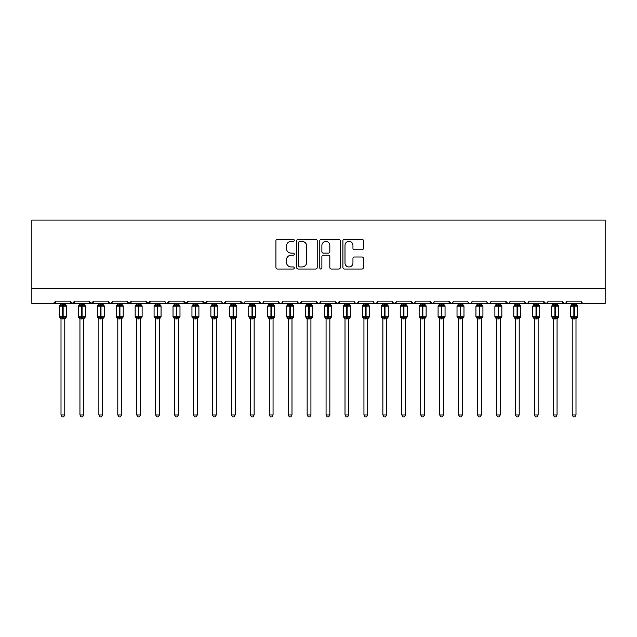 <?xml version="1.0" encoding="UTF-8"?>
<svg xmlns="http://www.w3.org/2000/svg" width="637" height="637" viewBox="0 0 637 637"><rect width="100%" height="100%" fill="white"/><g stroke="black" fill="none" stroke-linecap="round" stroke-linejoin="round"><path stroke-width="0.96" d="M294.262 240.34A1.043 1.043 0 0 0 293.227 239.297L277.429 239.297A1.489 1.489 0 0 0 275.94 240.786L275.94 267.548A1.489 1.489 0 0 0 277.429 269.029L293.227 269.029A1.043 1.043 0 0 0 294.262 267.994A1.043 1.043 0 0 0 293.227 266.951L291.181 266.951A4.754 4.754 0 0 1 286.427 262.189L286.427 259.96A4.754 4.754 0 0 1 291.181 255.206L293.227 255.206A1.043 1.043 0 0 0 294.262 254.163A1.043 1.043 0 0 0 293.227 253.128L291.181 253.128A4.754 4.754 0 0 1 286.427 248.366L286.427 246.137A4.754 4.754 0 0 1 291.181 241.375L293.227 241.375A1.043 1.043 0 0 0 294.262 240.34M361.951 249.776A1.489 1.489 0 0 0 363.44 248.295L363.44 240.786A1.489 1.489 0 0 0 361.951 239.297L344.41 239.297A1.489 1.489 0 0 0 342.921 240.786L342.921 267.548A1.489 1.489 0 0 0 344.41 269.029L361.951 269.029A1.489 1.489 0 0 0 363.44 267.548L363.44 258.479A1.489 1.489 0 0 0 361.951 256.99L354.443 256.99A1.489 1.489 0 0 0 352.954 258.479L352.954 262.977A3.973 3.973 0 0 1 348.98 266.951A3.973 3.973 0 0 1 344.999 262.977L344.999 245.356A3.973 3.973 0 0 1 348.98 241.375A3.973 3.973 0 0 1 352.954 245.356L352.954 248.295A1.489 1.489 0 0 0 354.443 249.776L361.951 249.776M31.85 288.243L605.15 288.243L605.15 220.083L31.85 220.083L31.85 303.395L53.436 303.395L55.706 301.118L70.094 301.118L70.922 302.878M317.202 240.786A1.489 1.489 0 0 0 315.713 239.297L298.172 239.297A1.489 1.489 0 0 0 296.683 240.786L296.683 267.548A1.489 1.489 0 0 0 298.172 269.029L315.713 269.029A1.489 1.489 0 0 0 317.202 267.548L317.202 240.786M321.287 239.297L338.828 239.297A1.489 1.489 0 0 1 340.317 240.786L340.317 267.548A1.489 1.489 0 0 1 338.828 269.029L331.32 269.029A1.489 1.489 0 0 1 329.839 267.548L329.839 256.695A1.489 1.489 0 0 0 328.35 255.206L323.373 255.206A1.489 1.489 0 0 0 321.884 256.695L321.884 267.994A1.043 1.043 0 0 1 320.841 269.029A1.043 1.043 0 0 1 319.798 267.994L319.798 240.786A1.489 1.489 0 0 1 321.287 239.297M53.436 303.395L55.706 301.118A2.269 2.269 0 0 1 53.436 303.395L72.371 303.395L70.094 301.118A2.269 2.269 0 0 0 72.371 303.395A2.269 2.269 0 0 0 74.64 301.118L89.029 301.118A2.269 2.269 0 0 0 91.298 303.395A2.269 2.269 0 0 0 93.575 301.118L107.964 301.118A2.269 2.269 0 0 0 110.233 303.395A2.269 2.269 0 0 0 112.502 301.118L126.898 301.118A2.269 2.269 0 0 0 129.168 303.395A2.269 2.269 0 0 0 131.437 301.118L145.825 301.118A2.269 2.269 0 0 0 148.102 303.395A2.269 2.269 0 0 0 150.372 301.118L164.76 301.118A2.269 2.269 0 0 0 167.037 303.395A2.269 2.269 0 0 0 169.307 301.118L183.695 301.118A2.269 2.269 0 0 0 185.964 303.395A2.269 2.269 0 0 0 188.241 301.118L202.63 301.118A2.269 2.269 0 0 0 204.899 303.395A2.269 2.269 0 0 0 207.168 301.118L221.565 301.118A2.269 2.269 0 0 0 223.834 303.395A2.269 2.269 0 0 0 226.103 301.118L240.491 301.118A2.269 2.269 0 0 0 242.769 303.395A2.269 2.269 0 0 0 245.038 301.118L259.426 301.118A2.269 2.269 0 0 0 261.703 303.395A2.269 2.269 0 0 0 263.973 301.118L278.361 301.118A2.269 2.269 0 0 0 280.63 303.395A2.269 2.269 0 0 0 282.908 301.118L297.296 301.118A2.269 2.269 0 0 0 299.565 303.395A2.269 2.269 0 0 0 301.842 301.118L316.231 301.118A2.269 2.269 0 0 0 318.5 303.395A2.269 2.269 0 0 0 320.769 301.118L335.158 301.118A2.269 2.269 0 0 0 337.435 303.395A2.269 2.269 0 0 0 339.704 301.118L354.092 301.118A2.269 2.269 0 0 0 356.37 303.395A2.269 2.269 0 0 0 358.639 301.118L373.027 301.118A2.269 2.269 0 0 0 375.297 303.395A2.269 2.269 0 0 0 377.574 301.118L391.962 301.118A2.269 2.269 0 0 0 394.231 303.395A2.269 2.269 0 0 0 396.509 301.118L410.897 301.118A2.269 2.269 0 0 0 413.166 303.395A2.269 2.269 0 0 0 415.435 301.118L429.832 301.118A2.269 2.269 0 0 0 432.101 303.395A2.269 2.269 0 0 0 434.37 301.118L448.759 301.118A2.269 2.269 0 0 0 451.036 303.395A2.269 2.269 0 0 0 453.305 301.118L467.693 301.118A2.269 2.269 0 0 0 469.963 303.395A2.269 2.269 0 0 0 472.24 301.118L486.628 301.118A2.269 2.269 0 0 0 488.898 303.395A2.269 2.269 0 0 0 491.175 301.118L505.563 301.118A2.269 2.269 0 0 0 507.832 303.395A2.269 2.269 0 0 0 510.102 301.118L524.498 301.118A2.269 2.269 0 0 0 526.767 303.395A2.269 2.269 0 0 0 529.036 301.118L543.425 301.118A2.269 2.269 0 0 0 545.702 303.395A2.269 2.269 0 0 0 547.971 301.118L562.36 301.118A2.269 2.269 0 0 0 564.629 303.395A2.269 2.269 0 0 0 566.906 301.118L581.294 301.118A2.269 2.269 0 0 0 583.564 303.395L582.107 302.862M566.906 301.118L566.078 302.878M73.812 302.878L74.64 301.118L72.371 303.395L545.702 303.395L543.425 301.118L544.261 302.878M529.036 301.118L528.208 302.878M524.498 301.118L525.326 302.878M510.102 301.118L509.68 302.44M509.297 302.862L507.832 303.395L505.563 301.118L506.391 302.878M491.175 301.118L490.339 302.878M472.24 301.118L471.404 302.878M453.305 301.118L452.883 302.44M452.493 302.862L451.036 303.395L448.759 301.118L449.595 302.878M434.37 301.118L433.542 302.878M433.566 302.862L432.101 303.395L429.832 301.118L430.66 302.878M415.435 301.118L414.607 302.878M414.631 302.862L413.166 303.395L410.897 301.118L411.319 302.44M396.509 301.118L395.673 302.878M391.962 301.118L392.79 302.878M373.027 301.118L373.855 302.878M358.639 301.118L357.811 302.878M335.404 302.145L337.435 303.395L339.704 301.118L338.876 302.878M320.769 301.118L319.941 302.878M316.231 301.118L317.059 302.878M297.296 301.118L298.124 302.878M282.908 301.118L282.072 302.878M278.361 301.118L279.189 302.878M263.973 301.118L263.145 302.878M259.426 301.118L260.262 302.878M244.226 302.862L242.769 303.395L240.491 301.118L241.327 302.878M222.369 302.862L223.834 303.395L226.103 301.118L225.275 302.878M202.63 301.118L204.899 303.395L207.168 301.118L206.34 302.878M183.695 301.118L185.964 303.395L188.241 301.118L187.405 302.878M165.572 302.862L167.037 303.395L169.307 301.118L168.479 302.878M164.76 301.118L165.596 302.878M146.661 302.878L145.825 301.118L148.102 303.395L150.372 301.118L149.544 302.878M127.726 302.878L126.898 301.118L129.168 303.395L131.437 301.118L130.609 302.878M112.263 302.145L110.233 303.395L107.964 301.118L108.792 302.878M605.15 288.243L605.15 303.395L564.629 303.395L566.094 302.862M89.029 301.118L91.298 303.395L93.575 301.118M259.673 302.145L261.703 303.395L263.161 302.862M279.173 302.862L280.63 303.395L282.095 302.862M298.1 302.862L299.565 303.395L301.842 301.118M316.478 302.145L318.5 303.395L319.965 302.862M354.905 302.862L356.37 303.395L357.827 302.862M373.839 302.862L375.297 303.395L376.762 302.862M392.209 302.145L394.231 303.395L396.262 302.145M468.506 302.862L469.963 303.395L471.428 302.862M487.44 302.862L488.898 303.395L490.363 302.862M524.737 302.145L526.767 303.395L528.232 302.862M562.606 302.145L564.629 303.395L545.702 303.395L547.159 302.862M299.804 241.375A1.043 1.043 0 0 0 298.761 242.418L298.761 265.908A1.043 1.043 0 0 0 299.804 266.951L301.962 266.951A4.754 4.754 0 0 0 306.716 262.189L306.716 246.137A4.754 4.754 0 0 0 301.962 241.375L299.804 241.375M329.839 245.428A3.973 3.973 0 0 0 325.857 241.455A3.973 3.973 0 0 0 321.884 245.428L321.884 251.639A1.489 1.489 0 0 0 323.373 253.128L328.35 253.128A1.489 1.489 0 0 0 329.839 251.639L329.839 245.428M61.009 414.95L64.791 414.95L63.66 416.917L62.147 416.917L61.009 414.95L61.009 318.779A1.664 1.593 180 0 0 60.133 317.393L60.459 316.908L62.673 317.441L63.127 316.756L63.127 305.473L65.34 306.007L65.89 305.442A0.756 0.756 0 0 1 66.383 306.158L59.416 306.158L59.416 316.756L62.673 316.756L62.673 305.473L60.459 306.007L60.133 305.521A1.664 1.593 -0 0 0 61.009 304.12L64.799 304.199L64.791 303.395M64.791 414.95L64.799 318.715L62.673 318.938L62.673 317.441L63.127 316.756L66.383 316.756A0.756 0.756 0 0 1 65.89 317.473L64.791 319.033M64.791 318.795L64.791 318.779A1.664 1.593 180 0 1 65.667 317.393L65.89 317.473M62.673 318.938L61.009 318.795M61.009 303.395L61.009 304.136M63.127 318.938L63.127 317.441L65.34 316.908L65.667 317.393M61.009 304.199L60.459 306.007L61.009 304.199M65.34 306.007L64.799 304.199M64.799 318.715L65.34 316.908M61.009 318.715L60.459 316.908M79.944 414.95L83.726 414.95L82.587 416.917L81.074 416.917L79.944 414.95L79.944 318.779A1.664 1.593 180 0 0 79.068 317.393L79.394 316.908L81.608 317.441L82.062 316.756L82.062 305.473L84.275 306.007L84.825 305.442A0.756 0.756 0 0 1 85.318 306.158L78.351 306.158L78.351 316.756L81.608 316.756L81.608 305.473L79.394 306.007L79.068 305.521A1.664 1.593 -0 0 0 79.944 304.12L83.726 304.199L83.726 303.395M83.726 414.95L83.726 318.715L81.608 318.938L81.608 317.441L82.062 316.756L85.318 316.756A0.756 0.756 0 0 1 84.825 317.473L83.726 319.033M83.726 318.795L83.726 318.779A1.664 1.593 180 0 1 84.602 317.393L84.825 317.473M81.608 318.938L79.944 318.795M79.944 303.395L79.944 304.136M82.062 318.938L82.062 317.441L84.275 316.908L84.602 317.393M79.936 304.199L79.394 306.007L79.936 304.199M84.275 306.007L83.726 304.199M83.726 318.715L84.275 316.908M79.936 318.715L79.394 316.908M98.87 414.95L102.661 414.95L101.522 416.917L100.009 416.917L98.87 414.95L98.87 318.779A1.664 1.593 180 0 0 98.002 317.393L98.321 316.908L100.542 317.441L100.996 316.756L100.996 305.473L103.21 306.007L103.751 305.442A0.756 0.756 0 0 1 104.253 306.158L97.286 306.158L97.286 316.756L100.542 316.756L100.542 305.473L98.321 306.007L98.002 305.521A1.664 1.593 -0 0 0 98.87 304.12L102.661 304.199L102.661 303.395M102.661 414.95L102.661 318.715L100.542 318.938L100.542 317.441L100.996 316.756L104.253 316.756A0.756 0.756 0 0 1 103.751 317.473L102.661 319.033M102.661 318.795L102.661 318.779A1.664 1.593 180 0 1 103.536 317.393L103.751 317.473M100.542 318.938L98.87 318.795M98.87 303.395L98.87 304.136M100.996 318.938L100.996 317.441L103.21 316.908L103.536 317.393M98.87 304.199L98.321 306.007L98.87 304.199M103.21 306.007L102.661 304.199M102.661 318.715L103.21 316.908M98.87 318.715L98.321 316.908M117.805 414.95L121.595 414.95L120.457 416.917L118.944 416.917L117.805 414.95L117.805 318.779A1.664 1.593 180 0 0 116.929 317.393L117.256 316.908L119.469 317.441L119.931 316.756L119.931 305.473L122.145 306.007L122.686 305.442A0.756 0.756 0 0 1 123.188 306.158L116.221 306.158L116.221 316.756L119.469 316.756L119.469 305.473L117.256 306.007L116.929 305.521A1.664 1.593 -0 0 0 117.805 304.12L121.595 304.199L121.595 303.395M121.595 414.95L121.595 318.715L119.469 318.938L119.469 317.441L119.931 316.756L123.188 316.756A0.756 0.756 0 0 1 122.686 317.473L121.595 319.033M121.595 318.795L121.595 318.779A1.664 1.593 180 0 1 122.471 317.393L122.686 317.473M119.469 318.938L117.805 318.795M117.805 303.395L117.805 304.136M119.931 318.938L119.931 317.441L122.145 316.908L122.471 317.393M117.805 304.199L117.256 306.007L117.805 304.199M122.145 306.007L121.595 304.199M121.595 318.715L122.145 316.908M117.805 318.715L117.256 316.908M136.74 414.95L140.53 414.95L139.392 416.917L137.879 416.917L136.74 414.95L136.74 318.779A1.664 1.593 180 0 0 135.864 317.393L136.191 316.908L138.404 317.441L138.858 316.756L138.858 305.473L141.08 306.007L141.621 305.442A0.756 0.756 0 0 1 142.115 306.158L135.148 306.158L135.148 316.756L138.404 316.756L138.404 305.473L136.191 306.007L135.864 305.521A1.664 1.593 -0 0 0 136.74 304.12L140.53 304.199L140.53 303.395M140.53 414.95L140.53 318.715L138.404 318.938L138.404 317.441L138.858 316.756L142.115 316.756A0.756 0.756 0 0 1 141.621 317.473L140.53 319.033M140.53 318.795L140.53 318.779A1.664 1.593 180 0 1 141.398 317.393L141.621 317.473M138.404 318.938L136.74 318.795M136.74 303.395L136.74 304.136M138.858 318.938L138.858 317.441L141.08 316.908L141.398 317.393M136.74 304.199L136.191 306.007L136.74 304.199M141.08 306.007L140.53 304.199M140.53 318.715L141.08 316.908M136.74 318.715L136.191 316.908M155.675 414.95L159.457 414.95L158.326 416.917L156.813 416.917L155.675 414.95L155.675 318.779A1.664 1.593 180 0 0 154.799 317.393L155.125 316.908L157.339 317.441L157.793 316.756L157.793 305.473L160.006 306.007L160.556 305.442A0.756 0.756 0 0 1 161.05 306.158L154.082 306.158L154.082 316.756L157.339 316.756L157.339 305.473L155.125 306.007L154.799 305.521A1.664 1.593 -0 0 0 155.675 304.12L159.465 304.199L159.457 303.395M159.457 414.95L159.465 318.715L157.339 318.938L157.339 317.441L157.793 316.756L161.05 316.756A0.756 0.756 0 0 1 160.556 317.473L159.457 319.033M159.457 318.795L159.457 318.779A1.664 1.593 180 0 1 160.333 317.393L160.556 317.473M157.339 318.938L155.675 318.795M155.675 303.395L155.675 304.136M157.793 318.938L157.793 317.441L160.006 316.908L160.333 317.393M155.675 304.199L155.125 306.007L155.675 304.199M160.006 306.007L159.465 304.199M159.465 318.715L160.006 316.908M155.675 318.715L155.125 316.908M174.61 414.95L178.392 414.95L177.253 416.917L175.74 416.917L174.61 414.95L174.61 318.779A1.664 1.593 180 0 0 173.734 317.393L174.06 316.908L176.274 317.441L176.728 316.756L176.728 305.473L178.941 306.007L179.491 305.442A0.756 0.756 0 0 1 179.984 306.158L173.017 306.158L173.017 316.756L176.274 316.756L176.274 305.473L174.06 306.007L173.734 305.521A1.664 1.593 -0 0 0 174.61 304.12L178.392 304.199L178.392 303.395M178.392 414.95L178.392 318.715L176.274 318.938L176.274 317.441L176.728 316.756L179.984 316.756A0.756 0.756 0 0 1 179.491 317.473L178.392 319.033M178.392 318.795L178.392 318.779A1.664 1.593 180 0 1 179.268 317.393L179.491 317.473M176.274 318.938L174.61 318.795M174.61 303.395L174.61 304.136M176.728 318.938L176.728 317.441L178.941 316.908L179.268 317.393M174.61 304.199L174.06 306.007L174.61 304.199M178.941 306.007L178.392 304.199M178.392 318.715L178.941 316.908M174.61 318.715L174.06 316.908M193.537 414.95L197.327 414.95L196.188 416.917L194.675 416.917L193.537 414.95L193.537 318.779A1.664 1.593 180 0 0 192.669 317.393L192.987 316.908L195.209 317.441L195.663 316.756L195.663 305.473L197.876 306.007L198.418 305.442A0.756 0.756 0 0 1 198.919 306.158L191.952 306.158L191.952 316.756L195.209 316.756L195.209 305.473L192.987 306.007L192.669 305.521A1.664 1.593 -0 0 0 193.537 304.12L197.327 304.199L197.327 303.395M197.327 414.95L197.327 318.715L195.209 318.938L195.209 317.441L195.663 316.756L198.919 316.756A0.756 0.756 0 0 1 198.418 317.473L197.327 319.033M197.327 318.795L197.327 318.779A1.664 1.593 180 0 1 198.203 317.393L198.418 317.473M195.209 318.938L193.537 318.795M193.537 303.395L193.537 304.136M195.663 318.938L195.663 317.441L197.876 316.908L198.203 317.393M193.537 304.199L192.987 306.007L193.537 304.199M197.876 306.007L197.327 304.199M197.327 318.715L197.876 316.908M193.537 318.715L192.987 316.908M212.471 414.95L216.262 414.95L215.123 416.917L213.61 416.917L212.471 414.95L212.471 318.779A1.664 1.593 180 0 0 211.595 317.393L211.922 316.908L214.143 317.441L214.597 316.756L214.597 305.473L216.811 306.007L217.352 305.442A0.756 0.756 0 0 1 217.854 306.158L210.887 306.158L210.887 316.756L214.143 316.756L214.143 305.473L211.922 306.007L211.595 305.521A1.664 1.593 -0 0 0 212.471 304.12L216.262 304.199L216.262 303.395M216.262 414.95L216.262 318.715L214.143 318.938L214.143 317.441L214.597 316.756L217.854 316.756A0.756 0.756 0 0 1 217.352 317.473L216.262 319.033M216.262 318.795L216.262 318.779A1.664 1.593 180 0 1 217.137 317.393L217.352 317.473M214.143 318.938L212.471 318.795M212.471 303.395L212.471 304.136M214.597 318.938L214.597 317.441L216.811 316.908L217.137 317.393M212.471 304.199L211.922 306.007L212.471 304.199M216.811 306.007L216.262 304.199M216.262 318.715L216.811 316.908M212.471 318.715L211.922 316.908M231.406 414.95L235.196 414.95L234.058 416.917L232.545 416.917L231.406 414.95L231.406 318.779A1.664 1.593 180 0 0 230.53 317.393L230.857 316.908L233.07 317.441L233.524 316.756L233.524 305.473L235.746 306.007L236.287 305.442A0.756 0.756 0 0 1 236.781 306.158L229.814 306.158L229.814 316.756L233.07 316.756L233.07 305.473L230.857 306.007L230.53 305.521A1.664 1.593 -0 0 0 231.406 304.12L235.196 304.199L235.196 303.395M235.196 414.95L235.196 318.715L233.07 318.938L233.07 317.441L233.524 316.756L236.781 316.756A0.756 0.756 0 0 1 236.287 317.473L235.196 319.033M235.196 318.795L235.196 318.779A1.664 1.593 180 0 1 236.072 317.393L236.287 317.473M233.07 318.938L231.406 318.795M231.406 303.395L231.406 304.136M233.524 318.938L233.524 317.441L235.746 316.908L236.072 317.393M231.406 304.199L230.857 306.007L231.406 304.199M235.746 306.007L235.196 304.199M235.196 318.715L235.746 316.908M231.406 318.715L230.857 316.908M250.341 414.95L254.123 414.95L252.993 416.917L251.48 416.917L250.341 414.95L250.341 318.779A1.664 1.593 180 0 0 249.465 317.393L249.792 316.908L252.005 317.441L252.459 316.756L252.459 305.473L254.673 306.007L255.222 305.442A0.756 0.756 0 0 1 255.716 306.158L248.748 306.158L248.748 316.756L252.005 316.756L252.005 305.473L249.792 306.007L249.465 305.521A1.664 1.593 -0 0 0 250.341 304.12L254.131 304.199L254.123 303.395M254.123 414.95L254.131 318.715L252.005 318.938L252.005 317.441L252.459 316.756L255.716 316.756A0.756 0.756 0 0 1 255.222 317.473L254.123 319.033M254.123 318.795L254.123 318.779A1.664 1.593 180 0 1 254.999 317.393L255.222 317.473M252.005 318.938L250.341 318.795M250.341 303.395L250.341 304.136M252.459 318.938L252.459 317.441L254.673 316.908L254.999 317.393M250.341 304.199L249.792 306.007L250.341 304.199M254.673 306.007L254.131 304.199M254.131 318.715L254.673 316.908M250.341 318.715L249.792 316.908M269.276 414.95L273.058 414.95L271.919 416.917L270.407 416.917L269.276 414.95L269.276 318.779A1.664 1.593 180 0 0 268.4 317.393L268.726 316.908L270.94 317.441L271.394 316.756L271.394 305.473L273.607 306.007L274.157 305.442A0.756 0.756 0 0 1 274.651 306.158L267.683 306.158L267.683 316.756L270.94 316.756L270.94 305.473L268.726 306.007L268.4 305.521A1.664 1.593 -0 0 0 269.276 304.12L273.058 304.199L273.058 303.395M273.058 414.95L273.058 318.715L270.94 318.938L270.94 317.441L271.394 316.756L274.651 316.756A0.756 0.756 0 0 1 274.157 317.473L273.058 319.033M273.058 318.795L273.058 318.779A1.664 1.593 180 0 1 273.934 317.393L274.157 317.473M270.94 318.938L269.276 318.795M269.276 303.395L269.276 304.136M271.394 318.938L271.394 317.441L273.607 316.908L273.934 317.393M269.276 304.199L268.726 306.007L269.276 304.199M273.607 306.007L273.058 304.199M273.058 318.715L273.607 316.908M269.276 318.715L268.726 316.908M288.211 414.95L291.993 414.95L290.854 416.917L289.341 416.917L288.211 414.95L288.211 318.779A1.664 1.593 180 0 0 287.335 317.393L287.661 316.908L289.875 317.441L290.329 316.756L290.329 305.473L292.542 306.007L293.084 305.442A0.756 0.756 0 0 1 293.585 306.158L286.618 306.158L286.618 316.756L289.875 316.756L289.875 305.473L287.661 306.007L287.335 305.521A1.664 1.593 -0 0 0 288.211 304.12L291.993 304.199L291.993 303.395M291.993 414.95L291.993 318.715L289.875 318.938L289.875 317.441L290.329 316.756L293.585 316.756A0.756 0.756 0 0 1 293.084 317.473L291.993 319.033M291.993 318.795L291.993 318.779A1.664 1.593 180 0 1 292.869 317.393L293.084 317.473M289.875 318.938L288.211 318.795M288.211 303.395L288.211 304.136M290.329 318.938L290.329 317.441L292.542 316.908L292.869 317.393M288.203 304.199L287.661 306.007L288.203 304.199M292.542 306.007L291.993 304.199M291.993 318.715L292.542 316.908M288.203 318.715L287.661 316.908M307.138 414.95L310.928 414.95L309.789 416.917L308.276 416.917L307.138 414.95L307.138 318.779A1.664 1.593 180 0 0 306.262 317.393L306.588 316.908L308.81 317.441L309.263 316.756L309.263 305.473L311.477 306.007L312.019 305.442A0.756 0.756 0 0 1 312.52 306.158L305.553 306.158L305.553 316.756L308.81 316.756L308.81 305.473L306.588 306.007L306.262 305.521A1.664 1.593 -0 0 0 307.138 304.12L310.928 304.199L310.928 303.395M310.928 414.95L310.928 318.715L308.81 318.938L308.81 317.441L309.263 316.756L312.52 316.756A0.756 0.756 0 0 1 312.019 317.473L310.928 319.033M310.928 318.795L310.928 318.779A1.664 1.593 180 0 1 311.804 317.393L312.019 317.473M308.81 318.938L307.138 318.795M307.138 303.395L307.138 304.136M309.263 318.938L309.263 317.441L311.477 316.908L311.804 317.393M307.138 304.199L306.588 306.007L307.138 304.199M311.477 306.007L310.928 304.199M310.928 318.715L311.477 316.908M307.138 318.715L306.588 316.908M326.072 414.95L329.862 414.95L328.724 416.917L327.211 416.917L326.072 414.95L326.072 318.779A1.664 1.593 180 0 0 325.196 317.393L325.523 316.908L327.737 317.441L328.19 316.756L328.19 305.473L330.412 306.007L330.953 305.442A0.756 0.756 0 0 1 331.447 306.158L324.48 306.158L324.48 316.756L327.737 316.756L327.737 305.473L325.523 306.007L325.196 305.521A1.664 1.593 -0 0 0 326.072 304.12L329.862 304.199L329.862 303.395M329.862 414.95L329.862 318.715L327.737 318.938L327.737 317.441L328.19 316.756L331.447 316.756A0.756 0.756 0 0 1 330.953 317.473L329.862 319.033M329.862 318.795L329.862 318.779A1.664 1.593 180 0 1 330.738 317.393L330.953 317.473M327.737 318.938L326.072 318.795M326.072 303.395L326.072 304.136M328.19 318.938L328.19 317.441L330.412 316.908L330.738 317.393M326.072 304.199L325.523 306.007L326.072 304.199M330.412 306.007L329.862 304.199M329.862 318.715L330.412 316.908M326.072 318.715L325.523 316.908M345.007 414.95L348.789 414.95L347.659 416.917L346.146 416.917L345.007 414.95L345.007 318.779A1.664 1.593 180 0 0 344.131 317.393L344.458 316.908L346.671 317.441L347.125 316.756L347.125 305.473L349.339 306.007L349.888 305.442A0.756 0.756 0 0 1 350.382 306.158L343.415 306.158L343.415 316.756L346.671 316.756L346.671 305.473L344.458 306.007L344.131 305.521A1.664 1.593 -0 0 0 345.007 304.12L348.797 304.199L348.789 303.395M348.789 414.95L348.797 318.715L346.671 318.938L346.671 317.441L347.125 316.756L350.382 316.756A0.756 0.756 0 0 1 349.888 317.473L348.789 319.033M348.789 318.795L348.789 318.779A1.664 1.593 180 0 1 349.665 317.393L349.888 317.473M346.671 318.938L345.007 318.795M345.007 303.395L345.007 304.136M347.125 318.938L347.125 317.441L349.339 316.908L349.665 317.393M345.007 304.199L344.458 306.007L345.007 304.199M349.339 306.007L348.797 304.199M348.797 318.715L349.339 316.908M345.007 318.715L344.458 316.908M363.942 414.95L367.724 414.95L366.594 416.917L365.081 416.917L363.942 414.95L363.942 318.779A1.664 1.593 180 0 0 363.066 317.393L363.393 316.908L365.606 317.441L366.06 316.756L366.06 305.473L368.274 306.007L368.823 305.442A0.756 0.756 0 0 1 369.317 306.158L362.349 306.158L362.349 316.756L365.606 316.756L365.606 305.473L363.393 306.007L363.066 305.521A1.664 1.593 -0 0 0 363.942 304.12L367.724 304.199L367.724 303.395M367.724 414.95L367.724 318.715L365.606 318.938L365.606 317.441L366.06 316.756L369.317 316.756A0.756 0.756 0 0 1 368.823 317.473L367.724 319.033M367.724 318.795L367.724 318.779A1.664 1.593 180 0 1 368.6 317.393L368.823 317.473M365.606 318.938L363.942 318.795M363.942 303.395L363.942 304.136M366.06 318.938L366.06 317.441L368.274 316.908L368.6 317.393M363.942 304.199L363.393 306.007L363.942 304.199M368.274 306.007L367.724 304.199M367.724 318.715L368.274 316.908M363.942 318.715L363.393 316.908M382.877 414.95L386.659 414.95L385.52 416.917L384.007 416.917L382.877 414.95L382.877 318.779A1.664 1.593 180 0 0 382.001 317.393L382.327 316.908L384.541 317.441L384.995 316.756L384.995 305.473L387.208 306.007L387.75 305.442A0.756 0.756 0 0 1 388.252 306.158L381.284 306.158L381.284 316.756L384.541 316.756L384.541 305.473L382.327 306.007L382.001 305.521A1.664 1.593 -0 0 0 382.877 304.12L386.659 304.199L386.659 303.395M386.659 414.95L386.659 318.715L384.541 318.938L384.541 317.441L384.995 316.756L388.252 316.756A0.756 0.756 0 0 1 387.75 317.473L386.659 319.033M386.659 318.795L386.659 318.779A1.664 1.593 180 0 1 387.535 317.393L387.75 317.473M384.541 318.938L382.877 318.795M382.877 303.395L382.877 304.136M384.995 318.938L384.995 317.441L387.208 316.908L387.535 317.393M382.869 304.199L382.327 306.007L382.869 304.199M387.208 306.007L386.659 304.199M386.659 318.715L387.208 316.908M382.869 318.715L382.327 316.908M401.804 414.95L405.594 414.95L404.455 416.917L402.942 416.917L401.804 414.95L401.804 318.779A1.664 1.593 180 0 0 400.928 317.393L401.254 316.908L403.476 317.441L403.93 316.756L403.93 305.473L406.143 306.007L406.685 305.442A0.756 0.756 0 0 1 407.186 306.158L400.219 306.158L400.219 316.756L403.476 316.756L403.476 305.473L401.254 306.007L400.928 305.521A1.664 1.593 -0 0 0 401.804 304.12L405.594 304.199L405.594 303.395M405.594 414.95L405.594 318.715L403.476 318.938L403.476 317.441L403.93 316.756L407.186 316.756A0.756 0.756 0 0 1 406.685 317.473L405.594 319.033M405.594 318.795L405.594 318.779A1.664 1.593 180 0 1 406.47 317.393L406.685 317.473M403.476 318.938L401.804 318.795M401.804 303.395L401.804 304.136M403.93 318.938L403.93 317.441L406.143 316.908L406.47 317.393M401.804 304.199L401.254 306.007L401.804 304.199M406.143 306.007L405.594 304.199M405.594 318.715L406.143 316.908M401.804 318.715L401.254 316.908M420.738 414.95L424.529 414.95L423.39 416.917L421.877 416.917L420.738 414.95L420.738 318.779A1.664 1.593 180 0 0 419.863 317.393L420.189 316.908L422.403 317.441L422.857 316.756L422.857 305.473L425.078 306.007L425.62 305.442A0.756 0.756 0 0 1 426.113 306.158L419.146 306.158L419.146 316.756L422.403 316.756L422.403 305.473L420.189 306.007L419.863 305.521A1.664 1.593 -0 0 0 420.738 304.12L424.529 304.199L424.529 303.395M424.529 414.95L424.529 318.715L422.403 318.938L422.403 317.441L422.857 316.756L426.113 316.756A0.756 0.756 0 0 1 425.62 317.473L424.529 319.033M424.529 318.795L424.529 318.779A1.664 1.593 180 0 1 425.405 317.393L425.62 317.473M422.403 318.938L420.738 318.795M420.738 303.395L420.738 304.136M422.857 318.938L422.857 317.441L425.078 316.908L425.405 317.393M420.738 304.199L420.189 306.007L420.738 304.199M425.078 306.007L424.529 304.199M424.529 318.715L425.078 316.908M420.738 318.715L420.189 316.908M439.673 414.95L443.463 414.95L442.325 416.917L440.812 416.917L439.673 414.95L439.673 318.779A1.664 1.593 180 0 0 438.797 317.393L439.124 316.908L441.337 317.441L441.791 316.756L441.791 305.473L444.013 306.007L444.554 305.442A0.756 0.756 0 0 1 445.048 306.158L438.081 306.158L438.081 316.756L441.337 316.756L441.337 305.473L439.124 306.007L438.797 305.521A1.664 1.593 -0 0 0 439.673 304.12L443.463 304.199L443.463 303.395M443.463 414.95L443.463 318.715L441.337 318.938L441.337 317.441L441.791 316.756L445.048 316.756A0.756 0.756 0 0 1 444.554 317.473L443.463 319.033M443.463 318.795L443.463 318.779A1.664 1.593 180 0 1 444.331 317.393L444.554 317.473M441.337 318.938L439.673 318.795M439.673 303.395L439.673 304.136M441.791 318.938L441.791 317.441L444.013 316.908L444.331 317.393M439.673 304.199L439.124 306.007L439.673 304.199M444.013 306.007L443.463 304.199M443.463 318.715L444.013 316.908M439.673 318.715L439.124 316.908M458.608 414.95L462.39 414.95L461.26 416.917L459.747 416.917L458.608 414.95L458.608 318.779A1.664 1.593 180 0 0 457.732 317.393L458.059 316.908L460.272 317.441L460.726 316.756L460.726 305.473L462.94 306.007L463.489 305.442A0.756 0.756 0 0 1 463.983 306.158L457.016 306.158L457.016 316.756L460.272 316.756L460.272 305.473L458.059 306.007L457.732 305.521A1.664 1.593 -0 0 0 458.608 304.12L462.39 304.199L462.39 303.395M462.39 414.95L462.39 318.715L460.272 318.938L460.272 317.441L460.726 316.756L463.983 316.756A0.756 0.756 0 0 1 463.489 317.473L462.39 319.033M462.39 318.795L462.39 318.779A1.664 1.593 180 0 1 463.266 317.393L463.489 317.473M460.272 318.938L458.608 318.795M458.608 303.395L458.608 304.136M460.726 318.938L460.726 317.441L462.94 316.908L463.266 317.393M458.608 304.199L458.059 306.007L458.608 304.199M462.94 306.007L462.39 304.199M462.39 318.715L462.94 316.908M458.608 318.715L458.059 316.908M477.543 414.95L481.325 414.95L480.187 416.917L478.674 416.917L477.543 414.95L477.543 318.779A1.664 1.593 180 0 0 476.667 317.393L476.994 316.908L479.207 317.441L479.661 316.756L479.661 305.473L481.875 306.007L482.416 305.442A0.756 0.756 0 0 1 482.918 306.158L475.95 306.158L475.95 316.756L479.207 316.756L479.207 305.473L476.994 306.007L476.667 305.521A1.664 1.593 -0 0 0 477.543 304.12L481.325 304.199L481.325 303.395M481.325 414.95L481.325 318.715L479.207 318.938L479.207 317.441L479.661 316.756L482.918 316.756A0.756 0.756 0 0 1 482.416 317.473L481.325 319.033M481.325 318.795L481.325 318.779A1.664 1.593 180 0 1 482.201 317.393L482.416 317.473M479.207 318.938L477.543 318.795M477.543 303.395L477.543 304.136M479.661 318.938L479.661 317.441L481.875 316.908L482.201 317.393M477.535 304.199L476.994 306.007L477.535 304.199M481.875 306.007L481.325 304.199M481.325 318.715L481.875 316.908M477.535 318.715L476.994 316.908M496.47 414.95L500.26 414.95L499.121 416.917L497.608 416.917L496.47 414.95L496.47 318.779A1.664 1.593 180 0 0 495.602 317.393L495.92 316.908L498.142 317.441L498.596 316.756L498.596 305.473L500.809 306.007L501.351 305.442A0.756 0.756 0 0 1 501.852 306.158L494.885 306.158L494.885 316.756L498.142 316.756L498.142 305.473L495.92 306.007L495.602 305.521A1.664 1.593 -0 0 0 496.47 304.12L500.26 304.199L500.26 303.395M500.26 414.95L500.26 318.715L498.142 318.938L498.142 317.441L498.596 316.756L501.852 316.756A0.756 0.756 0 0 1 501.351 317.473L500.26 319.033M500.26 318.795L500.26 318.779A1.664 1.593 180 0 1 501.136 317.393L501.351 317.473M498.142 318.938L496.47 318.795M496.47 303.395L496.47 304.136M498.596 318.938L498.596 317.441L500.809 316.908L501.136 317.393M496.47 304.199L495.92 306.007L496.47 304.199M500.809 306.007L500.26 304.199M500.26 318.715L500.809 316.908M496.47 318.715L495.92 316.908M515.405 414.95L519.195 414.95L518.056 416.917L516.543 416.917L515.405 414.95L515.405 318.779A1.664 1.593 180 0 0 514.529 317.393L514.855 316.908L517.069 317.441L517.531 316.756L517.531 305.473L519.744 306.007L520.286 305.442A0.756 0.756 0 0 1 520.779 306.158L513.812 306.158L513.812 316.756L517.069 316.756L517.069 305.473L514.855 306.007L514.529 305.521A1.664 1.593 -0 0 0 515.405 304.12L519.195 304.199L519.195 303.395M519.195 414.95L519.195 318.715L517.069 318.938L517.069 317.441L517.531 316.756L520.779 316.756A0.756 0.756 0 0 1 520.286 317.473L519.195 319.033M519.195 318.795L519.195 318.779A1.664 1.593 180 0 1 520.071 317.393L520.286 317.473M517.069 318.938L515.405 318.795M515.405 303.395L515.405 304.136M517.531 318.938L517.531 317.441L519.744 316.908L520.071 317.393M515.405 304.199L514.855 306.007L515.405 304.199M519.744 306.007L519.195 304.199M519.195 318.715L519.744 316.908M515.405 318.715L514.855 316.908M534.339 414.95L538.13 414.95L536.991 416.917L535.478 416.917L534.339 414.95L534.339 318.779A1.664 1.593 180 0 0 533.464 317.393L533.79 316.908L536.004 317.441L536.458 316.756L536.458 305.473L538.679 306.007L539.221 305.442A0.756 0.756 0 0 1 539.714 306.158L532.747 306.158L532.747 316.756L536.004 316.756L536.004 305.473L533.79 306.007L533.464 305.521A1.664 1.593 -0 0 0 534.339 304.12L538.13 304.199L538.13 303.395M538.13 414.95L538.13 318.715L536.004 318.938L536.004 317.441L536.458 316.756L539.714 316.756A0.756 0.756 0 0 1 539.221 317.473L538.13 319.033M538.13 318.795L538.13 318.779A1.664 1.593 180 0 1 538.998 317.393L539.221 317.473M536.004 318.938L534.339 318.795M534.339 303.395L534.339 304.136M536.458 318.938L536.458 317.441L538.679 316.908L538.998 317.393M534.339 304.199L533.79 306.007L534.339 304.199M538.679 306.007L538.13 304.199M538.13 318.715L538.679 316.908M534.339 318.715L533.79 316.908M553.274 414.95L557.057 414.95L555.926 416.917L554.413 416.917L553.274 414.95L553.274 318.779A1.664 1.593 180 0 0 552.398 317.393L552.725 316.908L554.938 317.441L555.392 316.756L555.392 305.473L557.606 306.007L558.155 305.442A0.756 0.756 0 0 1 558.649 306.158L551.682 306.158L551.682 316.756L554.938 316.756L554.938 305.473L552.725 306.007L552.398 305.521A1.664 1.593 -0 0 0 553.274 304.12L557.064 304.199L557.057 303.395M557.057 414.95L557.064 318.715L554.938 318.938L554.938 317.441L555.392 316.756L558.649 316.756A0.756 0.756 0 0 1 558.155 317.473L557.057 319.033M557.057 318.795L557.057 318.779A1.664 1.593 180 0 1 557.932 317.393L558.155 317.473M554.938 318.938L553.274 318.795M553.274 303.395L553.274 304.136M555.392 318.938L555.392 317.441L557.606 316.908L557.932 317.393M553.274 304.199L552.725 306.007L553.274 304.199M557.606 306.007L557.064 304.199M557.064 318.715L557.606 316.908M553.274 318.715L552.725 316.908M572.209 414.95L575.991 414.95L574.853 416.917L573.34 416.917L572.209 414.95L572.209 318.779A1.664 1.593 180 0 0 571.333 317.393L571.66 316.908L573.873 317.441L574.327 316.756L574.327 305.473L576.541 306.007L577.082 305.442A0.756 0.756 0 0 1 577.584 306.158L570.617 306.158L570.617 316.756L573.873 316.756L573.873 305.473L571.66 306.007L571.333 305.521A1.664 1.593 -0 0 0 572.209 304.12L575.991 304.199L575.991 303.395M575.991 414.95L575.991 318.715L573.873 318.938L573.873 317.441L574.327 316.756L577.584 316.756A0.756 0.756 0 0 1 577.082 317.473L575.991 319.033M575.991 318.795L575.991 318.779A1.664 1.593 180 0 1 576.867 317.393L577.082 317.473M573.873 318.938L572.209 318.795M572.209 303.395L572.209 304.136M574.327 318.938L574.327 317.441L576.541 316.908L576.867 317.393M572.201 304.199L571.66 306.007L572.201 304.199M576.541 306.007L575.991 304.199M575.991 318.715L576.541 316.908M572.201 318.715L571.66 316.908M63.127 303.976L63.127 305.473L62.673 305.473L62.673 303.976M65.667 305.521A1.664 1.593 -0 0 1 64.791 304.12M82.062 303.976L82.062 305.473L81.608 305.473L81.608 303.976M84.602 305.521A1.664 1.593 -0 0 1 83.726 304.12M100.996 303.976L100.996 305.473L100.542 305.473L100.542 303.976M103.536 305.521A1.664 1.593 -0 0 1 102.661 304.12M119.931 303.976L119.931 305.473L119.469 305.473L119.469 303.976M122.471 305.521A1.664 1.593 -0 0 1 121.595 304.12M138.858 303.976L138.858 305.473L138.404 305.473L138.404 303.976M141.398 305.521A1.664 1.593 -0 0 1 140.53 304.12M157.793 303.976L157.793 305.473L157.339 305.473L157.339 303.976M160.333 305.521A1.664 1.593 -0 0 1 159.457 304.12M176.728 303.976L176.728 305.473L176.274 305.473L176.274 303.976M179.268 305.521A1.664 1.593 -0 0 1 178.392 304.12M195.663 303.976L195.663 305.473L195.209 305.473L195.209 303.976M198.203 305.521A1.664 1.593 -0 0 1 197.327 304.12M214.597 303.976L214.597 305.473L214.143 305.473L214.143 303.976M217.137 305.521A1.664 1.593 -0 0 1 216.262 304.12M233.524 303.976L233.524 305.473L233.07 305.473L233.07 303.976M236.072 305.521A1.664 1.593 -0 0 1 235.196 304.12M252.459 303.976L252.459 305.473L252.005 305.473L252.005 303.976M254.999 305.521A1.664 1.593 -0 0 1 254.123 304.12M271.394 303.976L271.394 305.473L270.94 305.473L270.94 303.976M273.934 305.521A1.664 1.593 -0 0 1 273.058 304.12M290.329 303.976L290.329 305.473L289.875 305.473L289.875 303.976M292.869 305.521A1.664 1.593 -0 0 1 291.993 304.12M309.263 303.976L309.263 305.473L308.81 305.473L308.81 303.976M311.804 305.521A1.664 1.593 -0 0 1 310.928 304.12M328.19 303.976L328.19 305.473L327.737 305.473L327.737 303.976M330.738 305.521A1.664 1.593 -0 0 1 329.862 304.12M347.125 303.976L347.125 305.473L346.671 305.473L346.671 303.976M349.665 305.521A1.664 1.593 -0 0 1 348.789 304.12M366.06 303.976L366.06 305.473L365.606 305.473L365.606 303.976M368.6 305.521A1.664 1.593 -0 0 1 367.724 304.12M384.995 303.976L384.995 305.473L384.541 305.473L384.541 303.976M387.535 305.521A1.664 1.593 -0 0 1 386.659 304.12M403.93 303.976L403.93 305.473L403.476 305.473L403.476 303.976M406.47 305.521A1.664 1.593 -0 0 1 405.594 304.12M422.857 303.976L422.857 305.473L422.403 305.473L422.403 303.976M425.405 305.521A1.664 1.593 -0 0 1 424.529 304.12M441.791 303.976L441.791 305.473L441.337 305.473L441.337 303.976M444.331 305.521A1.664 1.593 -0 0 1 443.463 304.12M460.726 303.976L460.726 305.473L460.272 305.473L460.272 303.976M463.266 305.521A1.664 1.593 -0 0 1 462.39 304.12M479.661 303.976L479.661 305.473L479.207 305.473L479.207 303.976M482.201 305.521A1.664 1.593 -0 0 1 481.325 304.12M498.596 303.976L498.596 305.473L498.142 305.473L498.142 303.976M501.136 305.521A1.664 1.593 -0 0 1 500.26 304.12M517.531 303.976L517.531 305.473L517.069 305.473L517.069 303.976M520.071 305.521A1.664 1.593 -0 0 1 519.195 304.12M536.458 303.976L536.458 305.473L536.004 305.473L536.004 303.976M538.998 305.521A1.664 1.593 -0 0 1 538.13 304.12M555.392 303.976L555.392 305.473L554.938 305.473L554.938 303.976M557.932 305.521A1.664 1.593 -0 0 1 557.057 304.12M574.327 303.976L574.327 305.473L573.873 305.473L573.873 303.976M576.867 305.521A1.664 1.593 -0 0 1 575.991 304.12M66.383 316.756L66.383 306.158M61.009 319.033L59.416 316.756M61.009 303.881L59.416 306.158M65.89 305.442L64.791 303.881M85.318 316.756L85.318 306.158M79.944 319.033L78.351 316.756M79.944 303.881L78.351 306.158M84.825 305.442L83.726 303.881M104.253 316.756L104.253 306.158M98.87 319.033L97.286 316.756M98.87 303.881L97.286 306.158M103.751 305.442L102.661 303.881M123.188 316.756L123.188 306.158M117.805 319.033L116.221 316.756M117.805 303.881L116.221 306.158M122.686 305.442L121.595 303.881M142.115 316.756L142.115 306.158M136.74 319.033L135.148 316.756M136.74 303.881L135.148 306.158M141.621 305.442L140.53 303.881M161.05 316.756L161.05 306.158M155.675 319.033L154.082 316.756M155.675 303.881L154.082 306.158M160.556 305.442L159.457 303.881M179.984 316.756L179.984 306.158M174.61 319.033L173.017 316.756M174.61 303.881L173.017 306.158M179.491 305.442L178.392 303.881M198.919 316.756L198.919 306.158M193.537 319.033L191.952 316.756M193.537 303.881L191.952 306.158M198.418 305.442L197.327 303.881M217.854 316.756L217.854 306.158M212.471 319.033L210.887 316.756M212.471 303.881L210.887 306.158M217.352 305.442L216.262 303.881M236.781 316.756L236.781 306.158M231.406 319.033L229.814 316.756M231.406 303.881L229.814 306.158M236.287 305.442L235.196 303.881M255.716 316.756L255.716 306.158M250.341 319.033L248.748 316.756M250.341 303.881L248.748 306.158M255.222 305.442L254.123 303.881M274.651 316.756L274.651 306.158M269.276 319.033L267.683 316.756M269.276 303.881L267.683 306.158M274.157 305.442L273.058 303.881M293.585 316.756L293.585 306.158M288.211 319.033L286.618 316.756M288.211 303.881L286.618 306.158M293.084 305.442L291.993 303.881M312.52 316.756L312.52 306.158M307.138 319.033L305.553 316.756M307.138 303.881L305.553 306.158M312.019 305.442L310.928 303.881M331.447 316.756L331.447 306.158M326.072 319.033L324.48 316.756M326.072 303.881L324.48 306.158M330.953 305.442L329.862 303.881M350.382 316.756L350.382 306.158M345.007 319.033L343.415 316.756M345.007 303.881L343.415 306.158M349.888 305.442L348.789 303.881M369.317 316.756L369.317 306.158M363.942 319.033L362.349 316.756M363.942 303.881L362.349 306.158M368.823 305.442L367.724 303.881M388.252 316.756L388.252 306.158M382.877 319.033L381.284 316.756M382.877 303.881L381.284 306.158M387.75 305.442L386.659 303.881M407.186 316.756L407.186 306.158M401.804 319.033L400.219 316.756M401.804 303.881L400.219 306.158M406.685 305.442L405.594 303.881M426.113 316.756L426.113 306.158M420.738 319.033L419.146 316.756M420.738 303.881L419.146 306.158M425.62 305.442L424.529 303.881M445.048 316.756L445.048 306.158M439.673 319.033L438.081 316.756M439.673 303.881L438.081 306.158M444.554 305.442L443.463 303.881M463.983 316.756L463.983 306.158M458.608 319.033L457.016 316.756M458.608 303.881L457.016 306.158M463.489 305.442L462.39 303.881M482.918 316.756L482.918 306.158M477.543 319.033L475.95 316.756M477.543 303.881L475.95 306.158M482.416 305.442L481.325 303.881M501.852 316.756L501.852 306.158M496.47 319.033L494.885 316.756M496.47 303.881L494.885 306.158M501.351 305.442L500.26 303.881M520.779 316.756L520.779 306.158M515.405 319.033L513.812 316.756M515.405 303.881L513.812 306.158M520.286 305.442L519.195 303.881M539.714 316.756L539.714 306.158M534.339 319.033L532.747 316.756M534.339 303.881L532.747 306.158M539.221 305.442L538.13 303.881M558.649 316.756L558.649 306.158M553.274 319.033L551.682 316.756M553.274 303.881L551.682 306.158M558.155 305.442L557.057 303.881M577.584 316.756L577.584 306.158M572.209 319.033L570.617 316.756M572.209 303.881L570.617 306.158M577.082 305.442L575.991 303.881"/></g></svg>
